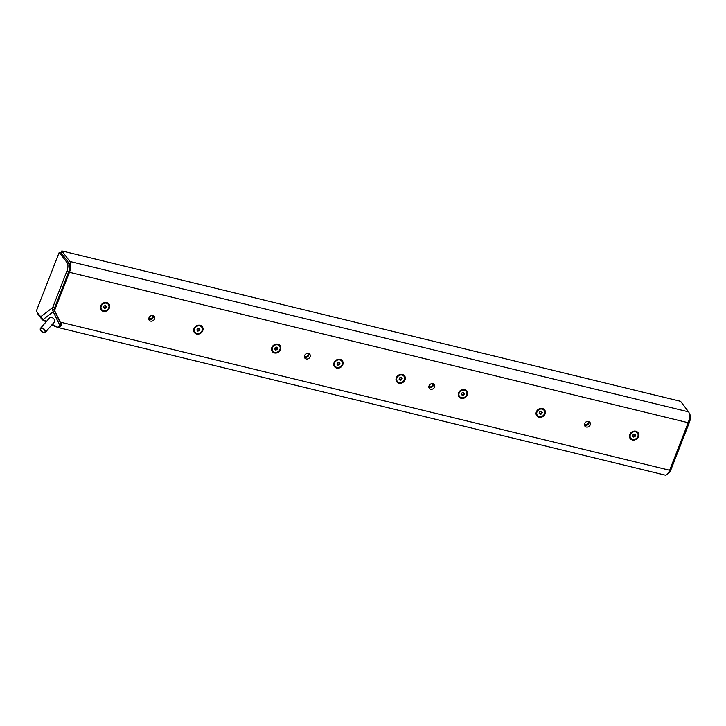 <?xml version="1.0" encoding="UTF-8"?>
<svg xmlns="http://www.w3.org/2000/svg" width="726" height="726" viewBox="0 0 726 726"><rect width="100%" height="100%" fill="white"/><g stroke="black" fill="none" stroke-linecap="round" stroke-linejoin="round"><path stroke-width="1.09" d="M61.22 323.07L61.075 324.259M40.901 330.856A3.158 1.797 41.1 0 1 40.502 328.288A3.158 1.797 41.1 0 1 44.059 329.005A3.158 1.797 41.1 0 1 45.257 332.435A3.158 1.797 41.1 0 1 40.901 330.856M45.257 332.435L54.523 321.8A3.158 1.797 -138.9 0 0 54.759 320.565A3.158 1.797 -138.9 0 0 52.508 317.788A3.158 1.797 -138.9 0 0 49.767 317.661L40.502 328.288M54.151 309.394L54.359 310.483L53.234 311.781L52.453 309.866L52.689 307.561L54.559 308.015L54.151 309.394L52.453 309.866M54.359 310.483L59.532 321.182L61.365 323.324L58.28 327.562L665.125 475.094A8.413 3.412 -76.3 0 0 669.644 470.248L688.175 422.714A8.413 3.412 -76.3 0 0 688.575 411.878L680.552 401.324L61.828 250.906L61.102 252.784L59.233 252.33L36.3 311.145L42.997 319.631L53.234 311.781L59.886 325.466A2.804 1.597 41.1 0 1 59.895 327.172L61.274 325.312A2.804 1.597 -138.9 0 0 61.029 324.159L59.677 321.391M41.228 330.775A2.632 1.497 41.1 0 1 40.892 328.633A2.632 1.497 41.1 0 1 43.859 329.232A2.632 1.497 41.1 0 1 44.858 332.091A2.632 1.497 41.1 0 1 41.228 330.775M101.622 309.457A4.202 3.648 -37.2 0 1 101.586 309.421A4.202 3.648 -37.2 0 1 101.204 305.964A4.202 3.648 -37.2 0 1 104.517 303.123A4.202 3.648 -37.2 0 1 108.283 304.33A4.202 3.648 -37.2 0 1 108.319 304.375M105.56 305.51L106.522 306.535L105.96 307.978L104.435 308.405L103.473 307.379L104.036 305.927L105.56 305.51M103.509 307.279L105.433 307.289L105.96 305.936M104.435 308.405L103.909 307.706M105.96 307.978L105.433 307.289M101.268 306.045A4.202 3.648 -37.2 0 1 104.58 303.205A4.202 3.648 -37.2 0 1 108.346 304.412A4.202 3.648 -37.2 0 1 107.212 309.866A4.202 3.648 -37.2 0 1 101.649 309.503A4.202 3.648 -37.2 0 1 101.268 306.045M194.985 332.163A4.202 3.648 -37.2 0 1 194.958 332.118A4.202 3.648 -37.2 0 1 194.568 328.669A4.202 3.648 -37.2 0 1 197.889 325.82A4.202 3.648 -37.2 0 1 201.656 327.027A4.202 3.648 -37.2 0 1 201.683 327.072M198.933 328.216L199.895 329.232L199.332 330.684L197.808 331.101L196.846 330.076L197.408 328.633L198.933 328.216M196.882 329.985L198.806 329.985L199.332 328.633M197.808 331.101L197.281 330.412M199.332 330.684L198.806 329.985M194.632 328.751A4.202 3.648 -37.2 0 1 197.953 325.901A4.202 3.648 -37.2 0 1 201.719 327.108A4.202 3.648 -37.2 0 1 200.576 332.562A4.202 3.648 -37.2 0 1 195.022 332.199A4.202 3.648 -37.2 0 1 194.632 328.751M272.795 351.075A4.202 3.648 -37.2 0 1 272.767 351.03A4.202 3.648 -37.2 0 1 272.377 347.582A4.202 3.648 -37.2 0 1 275.689 344.741A4.202 3.648 -37.2 0 1 279.465 345.948A4.202 3.648 -37.2 0 1 279.492 345.984M276.742 347.128L277.704 348.153L277.141 349.596L275.617 350.014L274.646 348.988L275.208 347.545L276.742 347.128M274.682 348.897L276.615 348.907L277.141 347.554M275.617 350.014L275.081 349.324M277.141 349.596L276.615 348.907M272.441 347.663A4.202 3.648 -37.2 0 1 275.753 344.823A4.202 3.648 -37.2 0 1 279.528 346.03A4.202 3.648 -37.2 0 1 278.385 351.475A4.202 3.648 -37.2 0 1 272.831 351.121A4.202 3.648 -37.2 0 1 272.441 347.663M335.04 366.203A4.202 3.648 -37.2 0 1 335.013 366.167A4.202 3.648 -37.2 0 1 334.622 362.71A4.202 3.648 -37.2 0 1 337.944 359.869A4.202 3.648 -37.2 0 1 341.71 361.076A4.202 3.648 -37.2 0 1 341.737 361.121M338.988 362.256L339.95 363.281L339.387 364.733L337.862 365.151L336.891 364.125L337.463 362.682L338.988 362.256M336.928 364.035L338.86 364.035L339.387 362.682M337.862 365.151L337.336 364.452M339.387 364.733L338.86 364.035M334.686 362.8A4.202 3.648 -37.2 0 1 337.998 359.951A4.202 3.648 -37.2 0 1 341.774 361.158A4.202 3.648 -37.2 0 1 340.63 366.612A4.202 3.648 -37.2 0 1 335.076 366.249A4.202 3.648 -37.2 0 1 334.686 362.8M397.285 381.341A4.202 3.648 -37.2 0 1 397.258 381.295A4.202 3.648 -37.2 0 1 396.868 377.847A4.202 3.648 -37.2 0 1 400.189 375.006A4.202 3.648 -37.2 0 1 403.955 376.213A4.202 3.648 -37.2 0 1 403.983 376.25M401.233 377.393L402.195 378.418L401.632 379.861L400.108 380.279L399.137 379.253L399.708 377.81L401.233 377.393M399.182 379.163L401.106 379.172L401.632 377.819M400.108 380.279L399.581 379.589M401.632 379.861L401.106 379.172M396.931 377.928A4.202 3.648 -37.2 0 1 400.253 375.088A4.202 3.648 -37.2 0 1 404.019 376.295A4.202 3.648 -37.2 0 1 402.876 381.74A4.202 3.648 -37.2 0 1 397.322 381.386A4.202 3.648 -37.2 0 1 396.931 377.928M459.531 396.469A4.202 3.648 -37.2 0 1 459.504 396.432A4.202 3.648 -37.2 0 1 459.113 392.975A4.202 3.648 -37.2 0 1 462.435 390.134A4.202 3.648 -37.2 0 1 466.201 391.341A4.202 3.648 -37.2 0 1 466.228 391.387M463.478 392.521L464.44 393.546L463.878 394.998L462.353 395.416L461.391 394.39L461.954 392.947L463.478 392.521M461.427 394.3L463.351 394.3L463.878 392.947M462.353 395.416L461.827 394.726M463.878 394.998L463.351 394.3M459.177 393.065A4.202 3.648 -37.2 0 1 462.498 390.216A4.202 3.648 -37.2 0 1 466.264 391.423A4.202 3.648 -37.2 0 1 465.121 396.877A4.202 3.648 -37.2 0 1 459.567 396.514A4.202 3.648 -37.2 0 1 459.177 393.065M537.34 415.39A4.202 3.648 -37.2 0 1 537.313 415.345A4.202 3.648 -37.2 0 1 536.922 411.896A4.202 3.648 -37.2 0 1 540.235 409.056A4.202 3.648 -37.2 0 1 544.01 410.263A4.202 3.648 -37.2 0 1 544.037 410.299M541.287 411.442L542.249 412.468L541.687 413.911L540.153 414.328L539.191 413.303L539.754 411.86L541.287 411.442M539.227 413.212L541.16 413.221L541.687 411.869M540.153 414.328L539.627 413.639M541.687 413.911L541.16 413.221M536.986 411.978A4.202 3.648 -37.2 0 1 540.298 409.137A4.202 3.648 -37.2 0 1 544.073 410.344A4.202 3.648 -37.2 0 1 542.93 415.789A4.202 3.648 -37.2 0 1 537.376 415.426A4.202 3.648 -37.2 0 1 536.986 411.978M630.712 438.087A4.202 3.648 -37.2 0 1 630.676 438.05A4.202 3.648 -37.2 0 1 630.295 434.593A4.202 3.648 -37.2 0 1 633.607 431.752A4.202 3.648 -37.2 0 1 637.374 432.959A4.202 3.648 -37.2 0 1 637.41 432.995M634.651 434.139L635.613 435.164L635.05 436.607L633.526 437.034L632.564 436.008L633.126 434.556L634.651 434.139M632.6 435.909L634.524 435.918L635.05 434.565M633.526 437.034L632.999 436.335M635.05 436.607L634.524 435.918M630.359 434.674A4.202 3.648 -37.2 0 1 633.671 431.834A4.202 3.648 -37.2 0 1 637.437 433.041A4.202 3.648 -37.2 0 1 636.294 438.495A4.202 3.648 -37.2 0 1 630.74 438.132A4.202 3.648 -37.2 0 1 630.359 434.674M152.406 315.429A2.332 2.024 -37.2 0 1 148.712 318.224M148.73 319.24A3.158 2.741 142.8 0 0 153.377 315.71M588.124 421.352A2.332 2.024 -37.2 0 1 584.439 424.156M584.448 425.164A3.158 2.741 142.8 0 0 589.095 421.643M308.015 353.253A2.332 2.024 -37.2 0 1 304.33 356.058M304.348 357.074A3.158 2.741 142.8 0 0 308.986 353.544M432.505 383.519A2.332 2.024 -37.2 0 1 428.821 386.323M428.839 387.339A3.158 2.741 142.8 0 0 433.476 383.809M667.847 473.543A6.307 2.559 -76.3 0 0 670.86 469.885L689.401 422.323A6.307 2.559 -76.3 0 0 689.7 414.201L689.31 413.684M59.895 327.172A2.804 1.597 41.1 0 1 57.663 327.172L52.263 324.395M46.482 321.418L42.997 319.631M59.233 252.33L67.246 262.876A6.307 2.559 103.7 0 1 66.946 270.998L52.689 307.561L40.611 316.826M61.102 252.784L69.106 263.329A6.307 2.559 103.7 0 1 68.807 271.451L54.559 308.015M59.532 321.182L60.24 322.144M37.652 312.924L37.443 313.46L41.781 319.168A4.202 1.207 21.3 0 0 43.769 320.611L46.128 321.827M51.909 324.803L54.768 326.273L54.958 325.783M55.004 325.802L54.768 326.273M669.644 470.248L60.222 322.09L55.23 311.835A4.202 3.648 -37.2 0 1 55.167 308.913L69.451 272.295A8.413 3.412 103.7 0 0 69.85 261.46L61.828 250.906M58.28 327.562L54.813 326.301M109.354 308.015A4.91 4.256 -37.2 0 1 101.341 310.22A4.91 4.256 -37.2 0 1 104.299 302.633A4.91 4.256 -37.2 0 1 109.354 308.015M202.726 330.711A4.91 4.256 -37.2 0 1 194.713 332.916A4.91 4.256 -37.2 0 1 197.672 325.33A4.91 4.256 -37.2 0 1 202.726 330.711M280.535 349.633A4.91 4.256 -37.2 0 1 272.522 351.838A4.91 4.256 -37.2 0 1 275.481 344.251A4.91 4.256 -37.2 0 1 280.535 349.633M342.781 364.761A4.91 4.256 -37.2 0 1 334.768 366.966A4.91 4.256 -37.2 0 1 337.726 359.379A4.91 4.256 -37.2 0 1 342.781 364.761M405.026 379.898A4.91 4.256 -37.2 0 1 397.013 382.103A4.91 4.256 -37.2 0 1 399.972 374.516A4.91 4.256 -37.2 0 1 405.026 379.898M638.444 436.644A4.91 4.256 -37.2 0 1 630.431 438.849A4.91 4.256 -37.2 0 1 633.39 431.262A4.91 4.256 -37.2 0 1 638.444 436.644M545.081 413.947A4.91 4.256 -37.2 0 1 537.068 416.152A4.91 4.256 -37.2 0 1 540.017 408.566A4.91 4.256 -37.2 0 1 545.081 413.947M467.272 395.026A4.91 4.256 -37.2 0 1 459.259 397.231A4.91 4.256 -37.2 0 1 462.217 389.644A4.91 4.256 -37.2 0 1 467.272 395.026M154.484 318.986A3.158 2.741 -37.2 0 1 149.175 320.211A3.158 2.741 -37.2 0 1 154.193 316.4A3.158 2.741 -37.2 0 1 154.484 318.986M310.102 356.82A3.158 2.741 -37.2 0 1 304.784 358.045A3.158 2.741 -37.2 0 1 309.811 354.234A3.158 2.741 -37.2 0 1 310.102 356.82M590.202 424.919A3.158 2.741 -37.2 0 1 584.893 426.144A3.158 2.741 -37.2 0 1 589.92 422.323A3.158 2.741 -37.2 0 1 590.202 424.919M434.593 387.085A3.158 2.741 -37.2 0 1 429.275 388.31A3.158 2.741 -37.2 0 1 434.302 384.499A3.158 2.741 -37.2 0 1 434.593 387.085M688.402 422.087L689.401 422.323M670.86 469.885L669.88 469.64M68.807 271.451L66.946 270.998M69.106 263.329L67.246 262.876M61.029 324.159L59.886 325.466M43.769 320.611L43.959 320.121M54.541 310.928L55.23 311.835M55.167 308.913L54.532 308.069M69.85 261.46L688.575 411.878M688.175 422.714L69.451 272.295M61.175 322.734L61.365 323.324"/></g></svg>
